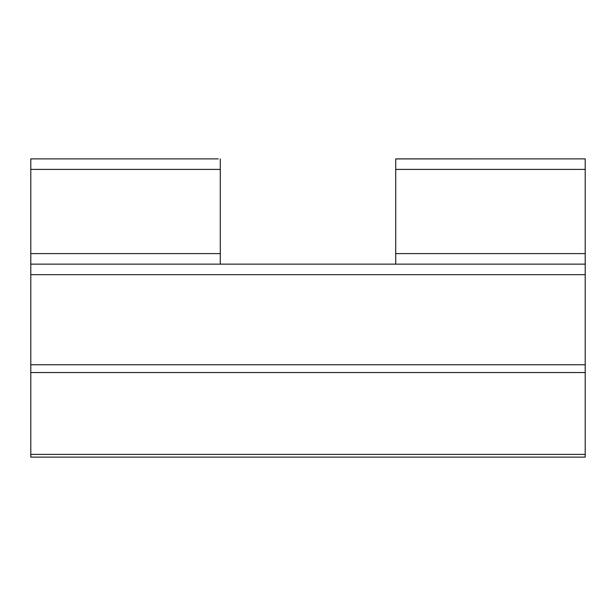 <?xml version="1.0" encoding="UTF-8"?>
<svg xmlns="http://www.w3.org/2000/svg" width="616" height="616" viewBox="0 0 616 616"><rect width="100%" height="100%" fill="white"/><g stroke="black" fill="none" stroke-linecap="round" stroke-linejoin="round"><path stroke-width="0.92" d="M218.318 158.874L30.8 158.874L218.318 158.874M395.718 264.141L395.718 158.92L495.726 158.874M585.2 158.874L397.682 158.874L585.2 158.874L585.2 457.126L30.8 457.126L30.8 454.392L585.2 454.392M220.282 158.92L220.282 264.141M220.282 169.4L30.8 169.4L30.8 253.615L220.282 253.615M397.682 158.874L395.718 158.92M30.8 169.4L30.8 158.874M585.2 274.667L30.8 274.667L30.8 253.615M30.8 264.141L585.2 264.141M30.8 274.667L30.8 364.749L585.2 364.749M585.2 372.534L30.8 372.534L30.8 454.392M30.8 372.534L30.8 364.749M395.718 253.615L585.2 253.615M585.2 169.4L395.718 169.4"/></g></svg>
